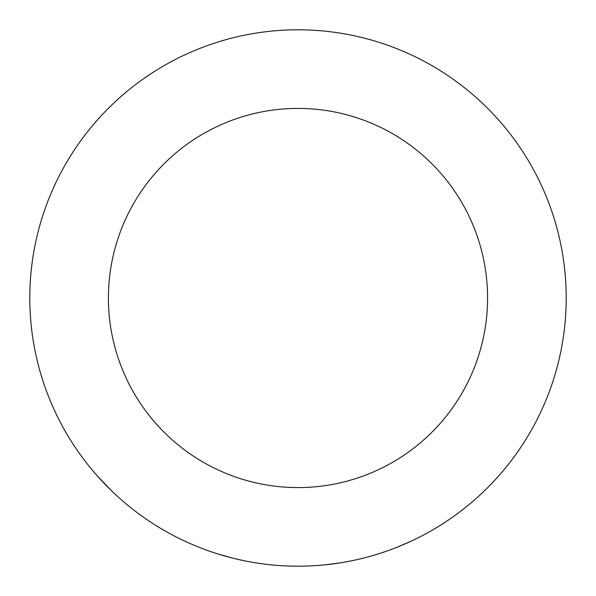 <?xml version="1.0" encoding="UTF-8"?>
<svg xmlns="http://www.w3.org/2000/svg" width="596" height="596" viewBox="0 0 596 596"><rect width="100%" height="100%" fill="white"/><g stroke="black" fill="none" stroke-linecap="round" stroke-linejoin="round"><path stroke-width="0.89" d="M298 108.412A189.588 189.588 0 0 0 108.412 298A189.588 189.588 0 0 0 298 487.588A189.588 189.588 0 0 0 487.588 298A189.588 189.588 0 0 0 298 108.412M325.14 564.822L340.547 562.803A268.2 268.2 0 0 0 396.623 547.411L410.897 541.28M427.719 532.742A268.2 268.2 0 0 0 442.031 524.249L442.962 523.646A268.2 268.2 0 0 0 485.032 490.225L485.829 489.443A268.2 268.2 0 0 0 497.34 477.426M298 566.2A268.2 268.2 0 0 0 566.2 298A268.2 268.2 0 0 0 298 29.8A268.2 268.2 0 0 0 29.8 298A268.2 268.2 0 0 0 298 566.2L290.788 566.103A268.2 268.2 0 0 1 287.861 566.006L286.75 565.962A268.2 268.2 0 0 1 233.558 558.34L232.485 558.072M301.777 566.17L306.322 566.073M218.21 554.057L233.17 558.243M124.095 502.175A268.2 268.2 0 0 0 137.087 512.567L137.981 513.231A268.2 268.2 0 0 0 184.097 540.81L185.103 541.28A268.2 268.2 0 0 0 200.412 547.813M98.66 477.426A268.2 268.2 0 0 0 104.322 483.527M109.441 488.727A268.2 268.2 0 0 0 110.171 489.443M97.327 475.936L111.601 490.836"/></g></svg>
